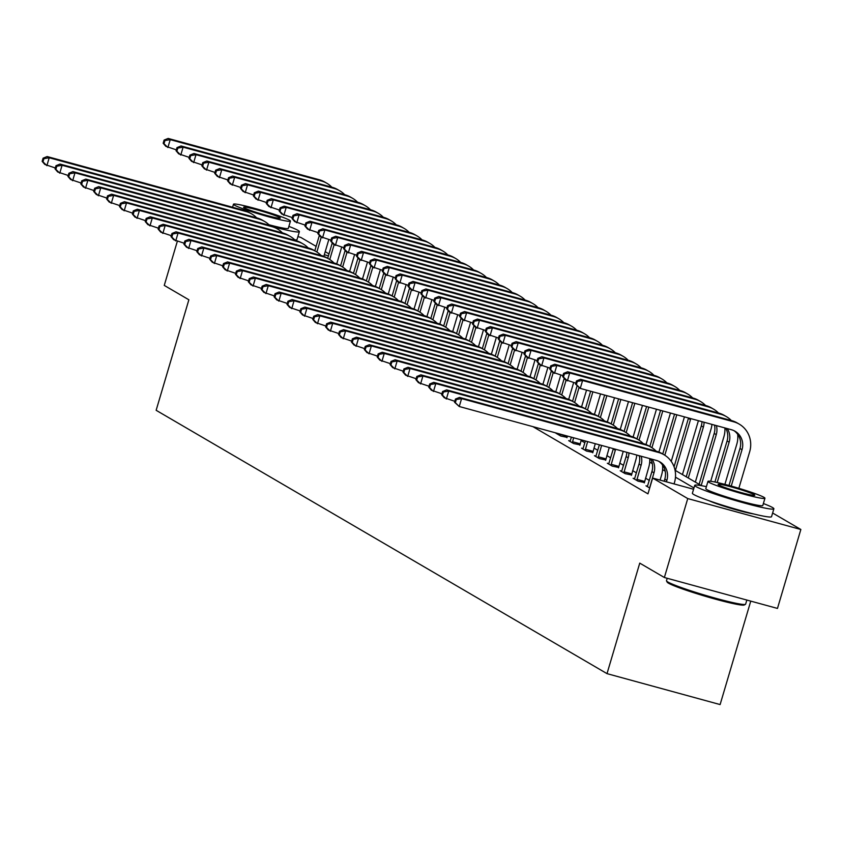 <?xml version="1.0" encoding="UTF-8"?>
<svg xmlns="http://www.w3.org/2000/svg" width="843" height="843" viewBox="0 0 843 843"><rect width="100%" height="100%" fill="white"/><g stroke="black" fill="none" stroke-linecap="round" stroke-linejoin="round"><path stroke-width="1.26" d="M750.755 601.122L720.112 704.569L607.013 673.641L156.145 410.299L188.874 299.781L164.259 285.408L177.315 241.351M297.906 236.609L300.751 237.389L316.114 246.367M325.219 251.688L329.002 253.891M772.631 513.008L800.85 529.488L687.751 498.571L652.64 478.065L693.578 489.256M687.751 498.571L664.368 577.508L777.467 608.425L800.85 529.488M532.902 426.642L647.961 493.85L652.64 478.065M649.31 480.394L645.527 478.181M636.423 472.86L632.64 470.657M623.535 465.336L619.753 463.134M610.648 457.812L606.865 455.599M597.761 450.288L593.978 448.076M584.873 442.754L581.09 440.552M557.297 433.544L555.8 433.133L560.753 436.031L567.054 437.338M570.184 441.068L568.688 440.657L573.64 443.555L579.942 444.862M583.071 448.592L581.575 448.191L586.528 451.079L592.829 452.385M595.959 456.126L594.452 455.715L599.415 458.613L605.717 459.92M608.846 463.65L607.339 463.239L612.303 466.137L618.604 467.444M621.734 471.174L620.227 470.763L625.19 473.661L631.491 474.967M634.621 478.708L633.114 478.297L638.077 481.184L644.379 482.491M647.508 486.232L646.001 485.821L649.7 487.981M664.368 577.508L639.753 563.124L607.013 673.641M753.463 513.903A25.754 1.855 -163.5 0 1 730.965 508.329A25.754 1.855 -163.5 0 1 709.068 500.753M693.958 487.949L675.475 477.159M665.19 471.142L662.587 469.635M652.303 463.618L649.711 462.101M639.415 456.095L638.362 455.483M675.053 470.257L701.439 485.673M328.412 255.861L324.313 254.744M55.311 167.957L44.805 164.438L42.15 161.35L42.972 161.835L43.91 158.674L43.088 158.189L42.15 161.35M43.088 158.189L47.145 156.545L244.154 210.413A24.763 23.699 -59.7 0 1 249.623 212.71L251.688 213.911A24.763 23.699 -59.7 0 1 256.651 217.831M47.145 156.545L49.21 157.757L246.219 211.614A24.763 23.699 -59.7 0 1 251.688 213.911M43.91 158.674L49.21 157.757L46.871 165.649L42.972 161.835M328.802 239.57L323.838 256.356M314.808 250.782L319.371 235.376M316.863 252.004L321.267 237.125M176.324 149.843L165.818 146.324L163.173 143.236L163.995 143.721L164.933 140.56L164.1 140.075L163.173 143.236M164.1 140.075L168.157 138.431L319.318 179.759A24.763 23.699 -59.7 0 1 324.797 182.056L326.863 183.268A24.763 23.699 -59.7 0 1 331.815 187.188M168.157 138.431L170.223 139.643L321.383 180.971A24.763 23.699 -59.7 0 1 326.863 183.268M164.933 140.56L170.223 139.643L167.883 147.536L163.995 143.721M273.986 227.009A41.275 2.972 16.5 0 0 299.381 231.656A41.275 2.972 16.5 0 0 298.011 230.381A41.275 2.972 16.5 0 0 288.886 226.398M289.465 220.192A29.716 2.139 16.5 0 0 258.506 209.443A29.716 2.139 16.5 0 0 233.469 204.238A29.716 2.139 16.5 0 0 234.449 205.155A29.716 2.139 16.5 0 0 265.408 215.903A29.716 2.139 16.5 0 0 290.445 221.108A29.716 2.139 16.5 0 0 289.465 220.192M244.228 207.821A19.147 1.38 16.5 0 0 264.175 214.754A19.147 1.38 16.5 0 0 280.319 218.116A19.147 1.38 16.5 0 0 279.686 217.515A19.147 1.38 16.5 0 0 259.728 210.592A19.147 1.38 16.5 0 0 243.595 207.23A19.147 1.38 16.5 0 0 244.228 207.821M290.445 221.108L288.295 228.379A29.716 2.139 -163.5 0 1 268.917 224.733M294.755 239.855A41.275 2.972 16.5 0 0 297.042 239.549L299.381 231.656M745.465 604.336L744.232 605A40.285 2.898 -163.5 0 1 709.058 597.36A40.285 2.898 -163.5 0 1 668.478 583.187A40.285 2.898 -163.5 0 1 667.192 582.176L666.528 580.953A41.275 2.972 16.5 0 0 667.846 581.986A41.275 2.972 16.5 0 0 709.427 596.517A41.275 2.972 16.5 0 0 745.465 604.336A41.275 2.972 16.5 0 0 745.623 604.157L746.845 600.058M667.203 578.287L666.486 580.711A41.275 2.972 16.5 0 0 666.528 580.953M706.392 486.664A41.275 2.972 16.5 0 0 694.727 485.357A41.275 2.972 16.5 0 0 696.086 486.632A41.275 2.972 16.5 0 0 739.09 501.564A41.275 2.972 16.5 0 0 773.874 508.803A41.275 2.972 16.5 0 0 772.515 507.528A41.275 2.972 16.5 0 0 763.379 503.545M694.727 485.357L692.388 493.25A41.275 2.972 16.5 0 0 693.757 494.525A41.275 2.972 16.5 0 0 736.75 509.457A41.275 2.972 16.5 0 0 771.535 516.696L773.874 508.803M764.949 498.255L762.789 505.515A29.716 2.139 -163.5 0 1 737.751 500.31A29.716 2.139 -163.5 0 1 706.792 489.562A29.716 2.139 -163.5 0 1 705.812 488.634L707.962 481.374A29.716 2.139 16.5 0 0 708.942 482.291A29.716 2.139 16.5 0 0 739.901 493.05A29.716 2.139 16.5 0 0 764.949 498.255A29.716 2.139 16.5 0 0 763.958 497.338A29.716 2.139 16.5 0 0 732.999 486.59A29.716 2.139 16.5 0 0 707.962 481.374M718.721 484.967A19.147 1.38 16.5 0 0 738.679 491.901A19.147 1.38 16.5 0 0 754.812 495.252A19.147 1.38 16.5 0 0 754.179 494.662A19.147 1.38 16.5 0 0 734.232 487.739A19.147 1.38 16.5 0 0 718.088 484.377A19.147 1.38 16.5 0 0 718.721 484.967M68.199 175.481L57.693 171.972L55.037 168.874L55.859 169.359L56.797 166.197L55.975 165.713L55.037 168.874M55.975 165.713L60.032 164.069L257.041 217.937A24.763 23.699 -59.7 0 1 262.51 220.234L264.576 221.446A24.763 23.699 -59.7 0 1 269.539 225.355M60.032 164.069L62.097 165.281L259.107 219.148A24.763 23.699 -59.7 0 1 264.576 221.446M56.797 166.197L62.097 165.281L59.758 173.173L55.859 169.359M81.086 183.005L70.58 179.496L67.925 176.398L68.747 176.882L69.684 173.732L68.863 173.247L67.925 176.398M68.863 173.247L72.919 171.603L269.929 225.46A24.763 23.699 -59.7 0 1 275.398 227.768L277.463 228.969A24.763 23.699 -59.7 0 1 282.426 232.889M72.919 171.603L74.985 172.804L271.994 226.672A24.763 23.699 -59.7 0 1 277.463 228.969M69.684 173.732L74.985 172.804L72.646 180.697L68.747 176.882M341.689 247.104L336.726 263.88M327.695 258.306L332.258 242.9M329.75 259.528L334.155 244.649M189.211 157.367L178.705 153.858L176.05 150.76L176.882 151.245L177.82 148.083L176.988 147.609L176.05 150.76M176.988 147.609L181.045 145.965L332.205 187.294A24.763 23.699 -59.7 0 1 337.685 189.591L339.75 190.792A24.763 23.699 -59.7 0 1 344.703 194.712M181.045 145.965L183.11 147.167L334.271 188.495A24.763 23.699 -59.7 0 1 339.75 190.792M177.82 148.083L183.11 147.167L180.771 155.059L176.882 151.245M354.576 254.628L349.613 271.414M340.583 265.83L345.145 250.424M342.637 267.052L347.042 252.173M202.099 164.901L191.593 161.382L188.937 158.294L189.77 158.769L190.708 155.618L189.875 155.133L188.937 158.294M189.875 155.133L193.932 153.489L345.093 194.817A24.763 23.699 -59.7 0 1 350.562 197.114L352.627 198.316A24.763 23.699 -59.7 0 1 357.59 202.236M193.932 153.489L195.998 154.691L347.158 196.019A24.763 23.699 -59.7 0 1 352.627 198.316M190.708 155.618L195.998 154.691L193.658 162.594L189.77 158.769M93.973 190.539L83.468 187.02L80.812 183.932L81.634 184.406L82.572 181.256L81.75 180.771L80.812 183.932M81.75 180.771L85.796 179.127L282.816 232.995A24.763 23.699 -59.7 0 1 288.285 235.292L290.35 236.493A24.763 23.699 -59.7 0 1 295.313 240.413M85.796 179.127L87.862 180.339L284.881 234.196A24.763 23.699 -59.7 0 1 290.35 236.493M82.572 181.256L87.862 180.339L85.533 188.231L81.634 184.406M106.861 198.063L96.355 194.543L93.699 191.456L94.521 191.941L95.459 188.779L94.637 188.295L93.699 191.456M94.637 188.295L98.684 186.651L295.703 240.518A24.763 23.699 -59.7 0 1 301.172 242.816L303.238 244.027A24.763 23.699 -59.7 0 1 308.201 247.937M98.684 186.651L100.749 187.863L297.769 241.72A24.763 23.699 -59.7 0 1 303.238 244.027M95.459 188.779L100.749 187.863L98.41 195.755L94.521 191.941M119.748 205.587L109.232 202.078L106.587 198.98L107.409 199.464L108.347 196.303L107.514 195.829L106.587 198.98M107.514 195.829L111.571 194.185L308.591 248.042A24.763 23.699 -59.7 0 1 314.06 250.339L316.125 251.551A24.763 23.699 -59.7 0 1 321.088 255.471M111.571 194.185L113.636 195.386L310.656 249.254A24.763 23.699 -59.7 0 1 316.125 251.551M108.347 196.303L113.636 195.386L111.297 203.279L107.409 199.464M367.464 262.152L362.501 278.938M353.47 273.364L358.033 257.958M355.525 274.586L359.929 259.707M214.986 172.425L204.48 168.906L201.825 165.818L202.657 166.303L203.584 163.142L202.763 162.657L201.825 165.818M202.763 162.657L206.82 161.013L357.98 202.341A24.763 23.699 -59.7 0 1 363.449 204.638L365.514 205.85A24.763 23.699 -59.7 0 1 370.477 209.759M206.82 161.013L208.885 162.225L360.045 203.553A24.763 23.699 -59.7 0 1 365.514 205.85M203.584 163.142L208.885 162.225L206.546 170.117L202.657 166.303M380.351 269.686L375.377 286.462M366.347 280.888L370.909 265.482M368.412 282.11L372.817 267.231M227.873 179.949L217.368 176.44L214.712 173.342L215.545 173.827L216.472 170.665L215.65 170.181L214.712 173.342M215.65 170.181L219.707 168.547L370.867 209.865A24.763 23.699 -59.7 0 1 376.336 212.173L378.402 213.374A24.763 23.699 -59.7 0 1 383.365 217.294M219.707 168.547L221.772 169.749L372.933 211.077A24.763 23.699 -59.7 0 1 378.402 213.374M216.472 170.665L221.772 169.749L219.433 177.641L215.545 173.827M393.238 277.21L388.265 293.996M379.234 288.411L383.797 273.006M381.299 289.634L385.704 274.755M240.761 187.473L230.255 183.964L227.599 180.866L228.432 181.35L229.359 178.2L228.537 177.715L227.599 180.866M228.537 177.715L232.594 176.071L383.755 217.399A24.763 23.699 -59.7 0 1 389.224 219.696L391.289 220.898A24.763 23.699 -59.7 0 1 396.252 224.818M232.594 176.071L234.66 177.272L385.82 218.6A24.763 23.699 -59.7 0 1 391.289 220.898M229.359 178.2L234.66 177.272L232.32 185.165L228.432 181.35M406.126 284.734L401.152 301.52M392.121 295.935L396.684 280.54M394.187 297.157L398.591 282.289M253.648 195.007L243.142 191.487L240.487 188.4L241.319 188.885L242.247 185.723L241.425 185.239L240.487 188.4M241.425 185.239L245.482 183.595L396.642 224.923A24.763 23.699 -59.7 0 1 402.111 227.22L404.176 228.432A24.763 23.699 -59.7 0 1 409.14 232.341M245.482 183.595L247.547 184.807L398.707 226.124A24.763 23.699 -59.7 0 1 404.176 228.432M242.247 185.723L247.547 184.807L245.208 192.699L241.319 188.885M419.013 292.258L414.039 309.044M405.009 303.469L409.572 288.064M407.074 304.692L411.479 289.813M266.536 202.531L256.03 199.022L253.374 195.924L254.196 196.408L255.134 193.247L254.312 192.762L253.374 195.924M254.312 192.762L258.369 191.119L409.529 232.447A24.763 23.699 -59.7 0 1 414.998 234.744L417.064 235.956A24.763 23.699 -59.7 0 1 422.027 239.876M258.369 191.119L260.434 192.33L411.595 233.659A24.763 23.699 -59.7 0 1 417.064 235.956M255.134 193.247L260.434 192.33L258.095 200.223L254.196 196.408M431.901 299.792L426.927 316.578M417.896 310.993L422.459 295.587M419.962 312.216L424.366 297.337M279.423 210.055L268.917 206.546L266.262 203.448L267.083 203.932L268.021 200.771L267.199 200.297L266.262 203.448M267.199 200.297L271.256 198.653L422.417 239.981A24.763 23.699 -59.7 0 1 427.886 242.278L429.951 243.479A24.763 23.699 -59.7 0 1 434.914 247.399M271.256 198.653L273.322 199.854L424.482 241.182A24.763 23.699 -59.7 0 1 429.951 243.479M268.021 200.771L273.322 199.854L270.982 207.747L267.083 203.932M444.788 307.316L439.814 324.102M430.784 318.517L435.346 303.122M432.849 319.739L437.254 304.871M292.31 217.589L281.804 214.069L279.149 210.982L279.971 211.456L280.909 208.305L280.087 207.821L279.149 210.982M280.087 207.821L284.144 206.177L435.304 247.505A24.763 23.699 -59.7 0 1 440.773 249.802L442.838 251.014A24.763 23.699 -59.7 0 1 447.802 254.923M284.144 206.177L286.209 207.378L437.369 248.706A24.763 23.699 -59.7 0 1 442.838 251.014M280.909 208.305L286.209 207.378L283.87 215.281L279.971 211.456M457.675 314.839L452.702 331.626M443.671 326.051L448.234 310.646M445.736 327.274L450.141 312.395M305.198 225.113L294.692 221.593L292.036 218.506L292.858 218.99L293.796 215.829L292.974 215.344L292.036 218.506M292.974 215.344L297.031 213.701L448.181 255.029A24.763 23.699 -59.7 0 1 453.66 257.326L455.726 258.538A24.763 23.699 -59.7 0 1 460.689 262.447M297.031 213.701L299.096 214.912L450.246 256.24A24.763 23.699 -59.7 0 1 455.726 258.538M293.796 215.829L299.096 214.912L296.757 222.805L292.858 218.99M470.563 322.374L465.589 339.149M456.558 333.575L461.121 318.169M458.624 334.797L463.028 319.918M318.085 232.636L307.579 229.127L304.924 226.029L305.746 226.514L306.683 223.353L305.861 222.879L304.924 226.029M305.861 222.879L309.918 221.235L461.068 262.552A24.763 23.699 -59.7 0 1 466.548 264.86L468.613 266.061A24.763 23.699 -59.7 0 1 473.576 269.981M309.918 221.235L311.973 222.436L463.134 263.764A24.763 23.699 -59.7 0 1 468.613 266.061M306.683 223.353L311.973 222.436L309.644 230.329L305.746 226.514M483.45 329.898L478.476 346.684M469.446 341.099L474.008 325.693M471.511 342.321L475.916 327.442M330.972 240.16L320.466 236.651L317.811 233.553L318.633 234.038L319.571 230.887L318.749 230.402L317.811 233.553M318.749 230.402L322.795 228.759L473.956 270.087A24.763 23.699 -59.7 0 1 479.435 272.384L481.501 273.585A24.763 23.699 -59.7 0 1 486.464 277.505M322.795 228.759L324.861 229.96L476.021 271.288A24.763 23.699 -59.7 0 1 481.501 273.585M319.571 230.887L324.861 229.96L322.532 237.852L318.633 234.038M496.337 337.421L491.364 354.208M482.333 348.623L486.896 333.227M484.388 349.845L488.803 334.977M343.86 247.694L333.343 244.175L330.698 241.087L331.52 241.572L332.458 238.411L331.636 237.926L330.698 241.087M331.636 237.926L335.683 236.282L486.843 277.61A24.763 23.699 -59.7 0 1 492.323 279.908L494.388 281.119A24.763 23.699 -59.7 0 1 499.351 285.029M335.683 236.282L337.748 237.494L488.908 278.822A24.763 23.699 -59.7 0 1 494.388 281.119M332.458 238.411L337.748 237.494L335.409 245.387L331.52 241.572M509.225 344.956L504.251 361.731M495.22 356.157L499.783 340.751M497.275 357.379L501.69 342.5M356.737 255.218L346.231 251.709L343.586 248.611L344.408 249.096L345.345 245.935L344.513 245.45L343.586 248.611M344.513 245.45L348.57 243.806L499.73 285.134A24.763 23.699 -59.7 0 1 505.21 287.442L507.275 288.643A24.763 23.699 -59.7 0 1 512.238 292.563M348.57 243.806L350.635 245.018L501.796 286.346A24.763 23.699 -59.7 0 1 507.275 288.643M345.345 245.935L350.635 245.018L348.296 252.911L344.408 249.096M522.112 352.479L517.138 369.266M508.108 363.681L512.67 348.275M510.163 364.903L514.578 350.024M369.624 262.742L359.118 259.233L356.473 256.135L357.295 256.62L358.233 253.469L357.4 252.984L356.473 256.135M357.4 252.984L361.457 251.34L512.618 292.669A24.763 23.699 -59.7 0 1 518.097 294.966L520.163 296.167A24.763 23.699 -59.7 0 1 525.126 300.087M361.457 251.34L363.523 252.542L514.683 293.87A24.763 23.699 -59.7 0 1 520.163 296.167M358.233 253.469L363.523 252.542L361.183 260.434L357.295 256.62M534.999 360.003L530.026 376.789M520.995 371.205L525.558 355.809M523.05 372.427L527.455 357.558M382.511 270.276L372.005 266.757L369.36 263.669L370.182 264.144L371.12 260.993L370.288 260.508L369.36 263.669M370.288 260.508L374.345 258.864L525.505 300.192A24.763 23.699 -59.7 0 1 530.985 302.489L533.05 303.701A24.763 23.699 -59.7 0 1 538.013 307.611M374.345 258.864L376.41 260.076L527.57 301.394A24.763 23.699 -59.7 0 1 533.05 303.701M371.12 260.993L376.41 260.076L374.071 267.969L370.182 264.144M547.876 367.527L542.913 384.313M533.882 378.739L538.445 363.333M535.937 379.961L540.342 365.082M395.399 277.8L384.893 274.281L382.248 271.193L383.07 271.678L384.008 268.517L383.175 268.032L382.248 271.193M383.175 268.032L387.232 266.388L538.392 307.716A24.763 23.699 -59.7 0 1 543.872 310.013L545.937 311.225A24.763 23.699 -59.7 0 1 550.89 315.145M387.232 266.388L389.297 267.6L540.458 308.928A24.763 23.699 -59.7 0 1 545.937 311.225M384.008 268.517L389.297 267.6L386.958 275.492L383.07 271.678M560.764 375.061L555.8 391.837M546.77 386.263L551.333 370.857M548.825 387.485L553.229 372.606M408.286 285.324L397.78 281.815L395.125 278.717L395.957 279.202L396.895 276.04L396.062 275.566L395.125 278.717M396.062 275.566L400.119 273.922L551.28 315.25A24.763 23.699 -59.7 0 1 556.759 317.548L558.825 318.749A24.763 23.699 -59.7 0 1 563.777 322.669M400.119 273.922L402.185 275.124L553.345 316.452A24.763 23.699 -59.7 0 1 558.825 318.749M396.895 276.04L402.185 275.124L399.845 283.016L395.957 279.202M573.651 382.585L568.688 399.371M559.657 393.786L564.22 378.391M561.712 395.009L566.117 380.14M421.173 292.858L410.667 289.339L408.012 286.251L408.844 286.725L409.782 283.575L408.95 283.09L408.012 286.251M408.95 283.09L413.007 281.446L564.167 322.774A24.763 23.699 -59.7 0 1 569.636 325.071L571.702 326.273A24.763 23.699 -59.7 0 1 576.665 330.193M413.007 281.446L415.072 282.647L566.233 323.975A24.763 23.699 -59.7 0 1 571.702 326.273M409.782 283.575L415.072 282.647L412.733 290.55L408.844 286.725M586.538 390.109L581.565 406.895M572.545 401.321L577.097 385.915M574.599 402.543L579.004 387.664M434.061 300.382L423.555 296.862L420.899 293.775L421.732 294.26L422.659 291.098L421.837 290.614L420.899 293.775M421.837 290.614L425.894 288.97L577.055 330.298A24.763 23.699 -59.7 0 1 582.524 332.595L584.589 333.807A24.763 23.699 -59.7 0 1 589.552 337.716M425.894 288.97L427.959 290.182L579.12 331.51A24.763 23.699 -59.7 0 1 584.589 333.807M422.659 291.098L427.959 290.182L425.62 298.074L421.732 294.26M600.522 393.934L594.452 414.419M585.421 408.844L590.637 391.236M587.487 410.067L592.882 391.847M446.948 307.906L436.442 304.397L433.787 301.299L434.619 301.783L435.546 298.622L434.725 298.148L433.787 301.299M434.725 298.148L438.781 296.504L589.942 337.822A24.763 23.699 -59.7 0 1 595.411 340.129L597.476 341.331A24.763 23.699 -59.7 0 1 602.439 345.251M438.781 296.504L440.847 297.705L592.007 339.034A24.763 23.699 -59.7 0 1 597.476 341.331M435.546 298.622L440.847 297.705L438.508 305.598L434.619 301.783M132.625 213.121L122.119 209.601L119.474 206.514L120.296 206.988L121.234 203.837L120.401 203.353L119.474 206.514M120.401 203.353L124.458 201.709L321.478 255.577A24.763 23.699 -59.7 0 1 326.947 257.874L329.012 259.075A24.763 23.699 -59.7 0 1 333.976 262.995M124.458 201.709L126.524 202.91L323.543 256.778A24.763 23.699 -59.7 0 1 329.012 259.075M121.234 203.837L126.524 202.91L124.184 210.813L120.296 206.988M145.512 220.645L135.006 217.125L132.362 214.038L133.183 214.522L134.121 211.361L133.289 210.876L132.362 214.038M133.289 210.876L137.346 209.233L334.355 263.1A24.763 23.699 -59.7 0 1 339.834 265.397L341.9 266.599A24.763 23.699 -59.7 0 1 346.863 270.519M137.346 209.233L139.411 210.444L336.42 264.302A24.763 23.699 -59.7 0 1 341.9 266.599M134.121 211.361L139.411 210.444L137.072 218.337L133.183 214.522M158.4 228.168L147.894 224.659L145.249 221.561L146.071 222.046L147.009 218.885L146.176 218.411L145.249 221.561M146.176 218.411L150.233 216.767L347.242 270.624A24.763 23.699 -59.7 0 1 352.722 272.921L354.787 274.133A24.763 23.699 -59.7 0 1 359.75 278.042M150.233 216.767L152.298 217.968L349.308 271.836A24.763 23.699 -59.7 0 1 354.787 274.133M147.009 218.885L152.298 217.968L149.959 225.861L146.071 222.046M171.287 235.692L160.781 232.183L158.126 229.085L158.958 229.57L159.896 226.419L159.064 225.935L158.126 229.085M159.064 225.935L163.12 224.291L360.13 278.148A24.763 23.699 -59.7 0 1 365.609 280.456L367.674 281.657A24.763 23.699 -59.7 0 1 372.638 285.577M163.12 224.291L165.186 225.492L362.195 279.36A24.763 23.699 -59.7 0 1 367.674 281.657M159.896 226.419L165.186 225.492L162.847 233.385L158.958 229.57M184.174 243.227L173.669 239.707L171.013 236.62L171.846 237.104L172.783 233.943L171.951 233.458L171.013 236.62M171.951 233.458L176.008 231.814L373.017 285.682A24.763 23.699 -59.7 0 1 378.496 287.979L380.562 289.181A24.763 23.699 -59.7 0 1 385.525 293.101M176.008 231.814L178.073 233.026L375.082 286.883A24.763 23.699 -59.7 0 1 380.562 289.181M172.783 233.943L178.073 233.026L175.734 240.919L171.846 237.104M197.062 250.75L186.556 247.241L183.9 244.143L184.733 244.628L185.66 241.467L184.838 240.982L183.9 244.143M184.838 240.982L188.895 239.338L385.904 293.206A24.763 23.699 -59.7 0 1 391.384 295.503L393.449 296.715A24.763 23.699 -59.7 0 1 398.412 300.624M188.895 239.338L190.961 240.55L387.97 294.407A24.763 23.699 -59.7 0 1 393.449 296.715M185.66 241.467L190.961 240.55L188.621 248.443L184.733 244.628M209.949 258.274L199.443 254.765L196.788 251.667L197.62 252.152L198.548 248.991L197.726 248.516L196.788 251.667M197.726 248.516L201.783 246.873L398.792 300.73A24.763 23.699 -59.7 0 1 404.271 303.027L406.337 304.239A24.763 23.699 -59.7 0 1 411.3 308.159M201.783 246.873L203.848 248.074L400.857 301.942A24.763 23.699 -59.7 0 1 406.337 304.239M198.548 248.991L203.848 248.074L201.509 255.966L197.62 252.152M222.837 265.808L212.331 262.289L209.675 259.201L210.508 259.676L211.435 256.525L210.613 256.04L209.675 259.201M210.613 256.04L214.67 254.396L411.679 308.264A24.763 23.699 -59.7 0 1 417.159 310.561L419.224 311.762A24.763 23.699 -59.7 0 1 424.177 315.682M214.67 254.396L216.735 255.598L413.744 309.465A24.763 23.699 -59.7 0 1 419.224 311.762M211.435 256.525L216.735 255.598L214.396 263.501L210.508 259.676M235.724 273.332L225.218 269.813L222.563 266.725L223.395 267.21L224.322 264.049L223.5 263.564L222.563 266.725M223.5 263.564L227.557 261.92L424.566 315.788A24.763 23.699 -59.7 0 1 430.046 318.085L432.111 319.297A24.763 23.699 -59.7 0 1 437.064 323.206M227.557 261.92L229.623 263.132L426.632 316.989A24.763 23.699 -59.7 0 1 432.111 319.297M224.322 264.049L229.623 263.132L227.283 271.024L223.395 267.21M248.611 280.856L238.105 277.347L235.45 274.249L236.272 274.734L237.21 271.572L236.388 271.098L235.45 274.249M236.388 271.098L240.445 269.454L437.454 323.312A24.763 23.699 -59.7 0 1 442.933 325.609L444.999 326.821A24.763 23.699 -59.7 0 1 449.951 330.73M240.445 269.454L242.51 270.656L439.519 324.523A24.763 23.699 -59.7 0 1 444.999 326.821M237.21 271.572L242.51 270.656L240.171 278.548L236.272 274.734M261.499 288.39L250.993 284.871L248.337 281.783L249.159 282.257L250.097 279.107L249.275 278.622L248.337 281.783M249.275 278.622L253.332 276.978L450.341 330.835A24.763 23.699 -59.7 0 1 455.81 333.143L457.875 334.344A24.763 23.699 -59.7 0 1 462.839 338.264M253.332 276.978L255.397 278.179L452.406 332.047A24.763 23.699 -59.7 0 1 457.875 334.344M250.097 279.107L255.397 278.179L253.058 286.072L249.159 282.257M274.386 295.914L263.88 292.395L261.225 289.307L262.047 289.792L262.984 286.631L262.162 286.146L261.225 289.307M262.162 286.146L266.219 284.502L463.228 338.37A24.763 23.699 -59.7 0 1 468.697 340.667L470.763 341.868A24.763 23.699 -59.7 0 1 475.726 345.788M266.219 284.502L268.285 285.714L465.294 339.571A24.763 23.699 -59.7 0 1 470.763 341.868M262.984 286.631L268.285 285.714L265.945 293.606L262.047 289.792M287.273 303.438L276.767 299.929L274.112 296.831L274.934 297.316L275.872 294.154L275.05 293.67L274.112 296.831M275.05 293.67L279.107 292.026L476.116 345.893A24.763 23.699 -59.7 0 1 481.585 348.191L483.65 349.402A24.763 23.699 -59.7 0 1 488.613 353.312M279.107 292.026L281.172 293.238L478.181 347.105A24.763 23.699 -59.7 0 1 483.65 349.402M275.872 294.154L281.172 293.238L278.833 301.13L274.934 297.316M300.161 310.962L289.655 307.453L286.999 304.355L287.821 304.839L288.759 301.689L287.937 301.204L286.999 304.355M287.937 301.204L291.994 299.56L489.003 353.417A24.763 23.699 -59.7 0 1 494.472 355.725L496.538 356.926A24.763 23.699 -59.7 0 1 501.501 360.846M291.994 299.56L294.049 300.761L491.069 354.629A24.763 23.699 -59.7 0 1 496.538 356.926M288.759 301.689L294.049 300.761L291.72 308.654L287.821 304.839M313.048 318.496L302.542 314.976L299.887 311.889L300.709 312.363L301.646 309.212L300.825 308.728L299.887 311.889M300.825 308.728L304.871 307.084L501.891 360.952A24.763 23.699 -59.7 0 1 507.36 363.249L509.425 364.45A24.763 23.699 -59.7 0 1 514.388 368.37M304.871 307.084L306.936 308.296L503.956 362.153A24.763 23.699 -59.7 0 1 509.425 364.45M301.646 309.212L306.936 308.296L304.608 316.188L300.709 312.363M325.935 326.02L315.419 322.511L312.774 319.413L313.596 319.897L314.534 316.736L313.712 316.251L312.774 319.413M313.712 316.251L317.758 314.608L514.778 368.475A24.763 23.699 -59.7 0 1 520.247 370.772L522.312 371.984A24.763 23.699 -59.7 0 1 527.275 375.894M317.758 314.608L319.824 315.819L516.843 369.677A24.763 23.699 -59.7 0 1 522.312 371.984M314.534 316.736L319.824 315.819L317.484 323.712L313.596 319.897M338.812 333.543L328.306 330.034L325.661 326.936L326.483 327.421L327.421 324.26L326.589 323.786L325.661 326.936M326.589 323.786L330.646 322.142L527.665 375.999A24.763 23.699 -59.7 0 1 533.134 378.296L535.2 379.508A24.763 23.699 -59.7 0 1 540.163 383.428M330.646 322.142L332.711 323.343L529.731 377.211A24.763 23.699 -59.7 0 1 535.2 379.508M327.421 324.26L332.711 323.343L330.372 331.236L326.483 327.421M351.7 341.078L341.194 337.558L338.549 334.471L339.371 334.945L340.309 331.794L339.476 331.31L338.549 334.471M339.476 331.31L343.533 329.666L540.553 383.533A24.763 23.699 -59.7 0 1 546.022 385.831L548.087 387.032A24.763 23.699 -59.7 0 1 553.05 390.952M343.533 329.666L345.598 330.867L542.618 384.735A24.763 23.699 -59.7 0 1 548.087 387.032M340.309 331.794L345.598 330.867L343.259 338.77L339.371 334.945M559.415 435.241L559.668 433.966M557.381 433.344L557.139 433.913M567.307 436.052L566.981 437.728M364.587 348.602L354.081 345.082L351.436 341.995L352.258 342.479L353.196 339.318L352.363 338.833L351.436 341.995M352.363 338.833L356.42 337.189L553.43 391.057A24.763 23.699 -59.7 0 1 558.909 393.354L560.974 394.556A24.763 23.699 -59.7 0 1 565.938 398.476M356.42 337.189L358.486 338.401L555.495 392.258A24.763 23.699 -59.7 0 1 560.974 394.556M353.196 339.318L358.486 338.401L356.146 346.294L352.258 342.479M559.604 434.187L567.244 436.284M572.302 442.775L573.651 437.791M570.026 441.447L571.406 437.169M581.291 439.877L579.868 445.262M377.474 356.125L366.968 352.616L364.324 349.518L365.145 350.003L366.083 346.842L365.251 346.368L364.324 349.518M365.251 346.368L369.308 344.724L566.317 398.581A24.763 23.699 -59.7 0 1 571.796 400.878L573.862 402.09A24.763 23.699 -59.7 0 1 578.825 405.999M369.308 344.724L371.373 345.925L568.382 399.793A24.763 23.699 -59.7 0 1 573.862 402.09M366.083 346.842L371.373 345.925L369.034 353.818L365.145 350.003M572.492 441.721L580.132 443.808M614.505 397.759L607.339 421.953M598.309 416.368L604.631 395.061M600.374 417.591L606.865 395.673M459.835 315.43L449.33 311.921L446.674 308.823L447.507 309.307L448.434 306.157L447.612 305.672L446.674 308.823M447.612 305.672L451.669 304.028L602.829 345.356A24.763 23.699 -59.7 0 1 608.298 347.653L610.364 348.854A24.763 23.699 -59.7 0 1 615.327 352.774M451.669 304.028L453.734 305.229L604.895 346.557A24.763 23.699 -59.7 0 1 610.364 348.854M448.434 306.157L453.734 305.229L451.395 313.122L447.507 309.307M628.488 401.584L620.227 429.477M611.196 423.892L618.614 398.876M613.261 425.114L620.848 399.487M472.723 322.964L462.217 319.444L459.561 316.357L460.394 316.842L461.321 313.68L460.499 313.196L459.561 316.357M460.499 313.196L464.556 311.552L615.717 352.88A24.763 23.699 -59.7 0 1 621.186 355.177L623.251 356.389A24.763 23.699 -59.7 0 1 628.214 360.298M464.556 311.552L466.622 312.764L617.782 354.092A24.763 23.699 -59.7 0 1 623.251 356.389M461.321 313.68L466.622 312.764L464.282 320.656L460.394 316.842M642.482 405.409L633.114 437.001M624.083 431.426L632.598 402.701M626.149 432.649L634.832 403.312M485.61 330.488L475.104 326.979L472.449 323.881L473.271 324.365L474.209 321.204L473.387 320.719L472.449 323.881M473.387 320.719L477.444 319.075L628.604 360.404A24.763 23.699 -59.7 0 1 634.073 362.701L636.138 363.913A24.763 23.699 -59.7 0 1 641.101 367.833M477.444 319.075L479.509 320.287L630.669 361.615A24.763 23.699 -59.7 0 1 636.138 363.913M474.209 321.204L479.509 320.287L477.17 328.18L473.271 324.365M656.465 409.224L646.001 444.535M636.971 438.95L646.581 406.526M639.036 440.172L648.815 407.137M498.498 338.011L487.992 334.502L485.336 331.404L486.158 331.889L487.096 328.728L486.274 328.254L485.336 331.404M486.274 328.254L490.331 326.61L641.491 367.938A24.763 23.699 -59.7 0 1 646.96 370.235L649.026 371.436A24.763 23.699 -59.7 0 1 653.989 375.356M490.331 326.61L492.396 327.811L643.557 369.139A24.763 23.699 -59.7 0 1 649.026 371.436M487.096 328.728L492.396 327.811L490.057 335.704L486.158 331.889M585.19 450.299L587.634 441.606M582.913 448.971L585.4 440.994M595.274 443.703L592.755 452.786M390.362 363.649L379.856 360.14L377.2 357.042L378.033 357.527L378.971 354.376L378.138 353.891L377.2 357.042M378.138 353.891L382.195 352.248L579.204 406.105A24.763 23.699 -59.7 0 1 584.684 408.412L586.749 409.614A24.763 23.699 -59.7 0 1 591.712 413.534M382.195 352.248L384.26 353.449L581.27 407.317A24.763 23.699 -59.7 0 1 586.749 409.614M378.971 354.376L384.26 353.449L381.921 361.341L378.033 357.527M585.379 449.245L593.019 451.332M598.077 457.823L601.617 445.431M595.801 456.495L599.384 444.819M609.257 447.528L605.643 460.31M403.249 371.183L392.743 367.664L390.088 364.576L390.92 365.061L391.858 361.9L391.026 361.415L390.088 364.576M391.026 361.415L395.082 359.771L592.092 413.639A24.763 23.699 -59.7 0 1 597.571 415.936L599.636 417.137A24.763 23.699 -59.7 0 1 604.6 421.057M395.082 359.771L397.148 360.983L594.157 414.84A24.763 23.699 -59.7 0 1 599.636 417.137M391.858 361.9L397.148 360.983L394.809 368.876L390.92 365.061M598.256 456.769L605.906 458.866M610.964 465.357L615.316 450.225A16.512 15.796 120.3 0 0 615.58 449.245M608.688 464.019L613.251 449.024A16.512 15.796 120.3 0 0 613.356 448.645M623.23 451.342A24.763 23.699 -59.7 0 1 622.956 452.322L618.53 467.833M416.136 378.707L405.631 375.198L402.975 372.1L403.808 372.585L404.735 369.424L403.913 368.939L402.975 372.1M403.913 368.939L407.97 367.295L604.979 421.163A24.763 23.699 -59.7 0 1 610.458 423.46L612.524 424.672A24.763 23.699 -59.7 0 1 617.487 428.581M407.97 367.295L410.035 368.507L607.044 422.364A24.763 23.699 -59.7 0 1 612.524 424.672M404.735 369.424L410.035 368.507L407.696 376.399L403.808 372.585M611.143 464.303L618.794 466.39M623.841 472.881L628.204 457.76A16.512 15.796 120.3 0 0 628.899 452.891M621.576 471.553L626.138 456.548A16.512 15.796 120.3 0 0 626.823 452.322M636.781 455.041A24.763 23.699 -59.7 0 1 635.843 459.846L631.418 475.368M429.024 386.231L418.518 382.722L415.862 379.624L416.695 380.109L417.622 376.958L416.8 376.473L415.862 379.624M416.8 376.473L420.857 374.829L617.866 428.687A24.763 23.699 -59.7 0 1 623.346 430.984L625.411 432.196A24.763 23.699 -59.7 0 1 630.374 436.116M420.857 374.829L422.923 376.031L619.932 429.898A24.763 23.699 -59.7 0 1 625.411 432.196M417.622 376.958L422.923 376.031L420.583 383.923L416.695 380.109M624.031 471.827L631.681 473.914M636.728 480.405L641.091 465.283A16.512 15.796 120.3 0 0 641.238 456.263M634.463 479.077L639.026 464.082A16.512 15.796 120.3 0 0 639.342 455.747M649.732 458.592A24.763 23.699 -59.7 0 1 648.731 467.37L644.305 482.891M441.911 393.765L431.405 390.246L428.75 387.158L429.582 387.632L430.51 384.482L429.688 383.997L428.75 387.158M429.688 383.997L433.745 382.353L630.754 436.221A24.763 23.699 -59.7 0 1 636.233 438.518L638.299 439.719A24.763 23.699 -59.7 0 1 643.251 443.639M433.745 382.353L435.81 383.565L632.819 437.422A24.763 23.699 -59.7 0 1 638.299 439.719M430.51 384.482L435.81 383.565L433.471 391.458L429.582 387.632M636.918 479.351L644.568 481.448M649.616 487.928L653.978 472.807A16.512 15.796 120.3 0 0 652.103 459.235M647.34 486.601L651.913 471.606A16.512 15.796 120.3 0 0 650.511 458.803M662.514 464.957A24.763 23.699 -59.7 0 1 661.618 474.904L660.08 480.099M454.798 401.289L444.293 397.77L441.637 394.682L442.47 395.167L443.397 392.006L442.575 391.521L441.637 394.682M442.575 391.521L446.632 389.877L643.641 443.745A24.763 23.699 -59.7 0 1 649.121 446.042L651.186 447.254A24.763 23.699 -59.7 0 1 656.139 451.163M446.632 389.877L448.697 391.089L645.706 444.946A24.763 23.699 -59.7 0 1 651.186 447.254M443.397 392.006L448.697 391.089L446.358 398.981L442.47 395.167M666.423 481.827L666.866 480.341A16.512 15.796 120.3 0 0 659.9 461.901A16.512 15.796 120.3 0 0 656.254 460.373L459.245 406.505L454.525 402.206L455.346 402.691L456.284 399.529L455.462 399.055L454.525 402.206M664.179 481.216L664.8 479.13A16.512 15.796 120.3 0 0 658.847 461.342M455.462 399.055L459.519 397.411L461.585 398.613L658.594 452.48A24.763 23.699 -59.7 0 1 664.063 454.777A24.763 23.699 -59.7 0 1 674.505 482.428L674.063 483.924M459.519 397.411L656.528 451.268A24.763 23.699 -59.7 0 1 662.008 453.566L664.063 454.777M456.284 399.529L461.585 398.613L459.245 406.505L455.346 402.691M670.448 413.049L658.889 452.059M649.858 446.474L660.564 410.351M651.924 447.696L662.798 410.962M511.385 345.546L500.879 342.026L498.224 338.939L499.045 339.413L499.983 336.262L499.161 335.777L498.224 338.939M499.161 335.777L503.218 334.134L654.379 375.462A24.763 23.699 -59.7 0 1 659.848 377.759L661.913 378.971A24.763 23.699 -59.7 0 1 666.876 382.88M503.218 334.134L505.284 335.335L656.444 376.663A24.763 23.699 -59.7 0 1 661.913 378.971M499.983 336.262L505.284 335.335L502.944 343.238L499.045 339.413M684.432 416.874L671.239 461.384M662.746 454.008L674.548 414.176M664.811 455.231L676.781 414.788M524.272 353.069L513.766 349.55L511.111 346.462L511.933 346.947L512.871 343.786L512.049 343.301L511.111 346.462M512.049 343.301L516.106 341.657L667.256 382.985A24.763 23.699 -59.7 0 1 672.735 385.283L674.8 386.494A24.763 23.699 -59.7 0 1 679.764 390.414M516.106 341.657L518.171 342.869L669.321 384.197A24.763 23.699 -59.7 0 1 674.8 386.494M512.871 343.786L518.171 342.869L515.832 350.762L511.933 346.947M698.394 420.689A24.763 23.699 -59.7 0 1 698.12 421.669L682.451 474.577M674.073 466.801L688.415 418.37A16.512 15.796 120.3 0 0 688.52 417.991M675.412 470.468L690.48 419.582A16.512 15.796 120.3 0 0 690.744 418.602M537.16 360.593L526.654 357.084L523.998 353.986L524.82 354.471L525.758 351.31L524.936 350.836L523.998 353.986M524.936 350.836L528.982 349.192L680.143 390.52A24.763 23.699 -59.7 0 1 685.622 392.817L687.688 394.018A24.763 23.699 -59.7 0 1 692.651 397.938M528.982 349.192L531.048 350.393L682.208 391.721A24.763 23.699 -59.7 0 1 687.688 394.018M525.758 351.31L531.048 350.393L528.719 358.286L524.82 354.471M711.945 424.398A24.763 23.699 -59.7 0 1 711.007 429.192L695.338 482.112M686.234 476.79L701.302 425.905A16.512 15.796 120.3 0 0 701.998 421.679M688.299 477.992L703.368 427.106A16.512 15.796 120.3 0 0 704.063 422.248M550.047 368.128L539.541 364.608L536.886 361.521L537.708 361.995L538.645 358.844L537.823 358.359L536.886 361.521M537.823 358.359L541.87 356.715L693.03 398.044A24.763 23.699 -59.7 0 1 698.51 400.341L700.575 401.542A24.763 23.699 -59.7 0 1 705.538 405.462M541.87 356.715L543.935 357.917L695.096 399.245A24.763 23.699 -59.7 0 1 700.575 401.542M538.645 358.844L543.935 357.917L541.606 365.809L537.708 361.995M724.896 427.938A24.763 23.699 -59.7 0 1 723.895 436.727L710.702 481.279M699.121 484.314L714.19 433.428A16.512 15.796 120.3 0 0 714.506 425.093M701.186 485.526L716.255 434.63A16.512 15.796 120.3 0 0 716.402 425.62M562.934 375.651L552.418 372.132L549.773 369.044L550.595 369.529L551.533 366.368L550.7 365.883L549.773 369.044M550.7 365.883L554.757 364.239L705.918 405.567A24.763 23.699 -59.7 0 1 711.397 407.864L713.463 409.076A24.763 23.699 -59.7 0 1 718.426 412.986M554.757 364.239L556.823 365.451L707.983 406.779A24.763 23.699 -59.7 0 1 713.463 409.076M551.533 366.368L556.823 365.451L554.483 373.344L550.595 369.529M737.678 434.303A24.763 23.699 -59.7 0 1 736.782 444.25L724.896 484.377M714.917 482.017L727.077 440.952A16.512 15.796 120.3 0 0 725.675 428.149M717.193 482.502L729.142 442.164A16.512 15.796 120.3 0 0 727.277 428.592M575.811 383.175L565.305 379.666L562.66 376.568L563.482 377.053L564.42 373.892L563.588 373.407L562.66 376.568M563.588 373.407L567.645 371.763L718.805 413.091A24.763 23.699 -59.7 0 1 724.285 415.399L726.35 416.6A24.763 23.699 -59.7 0 1 731.313 420.52M567.645 371.763L569.71 372.975L720.87 414.303A24.763 23.699 -59.7 0 1 726.35 416.6M564.42 373.892L569.71 372.975L567.371 380.867L563.482 377.053M576.475 380.941L575.548 384.092L576.37 384.577L577.307 381.426L576.475 380.941L580.532 379.297L582.597 380.499L733.758 421.827A24.763 23.699 -59.7 0 1 739.237 424.124A24.763 23.699 -59.7 0 1 749.669 451.774L738.847 488.297M729.005 485.473L739.964 448.487A16.512 15.796 120.3 0 0 734.011 430.689M731.25 486.095L742.03 449.688A16.512 15.796 120.3 0 0 735.075 431.258A16.512 15.796 120.3 0 0 731.418 429.719L580.258 388.391L575.548 384.092M580.532 379.297L731.692 420.625A24.763 23.699 -59.7 0 1 737.172 422.923L739.237 424.124M577.307 381.426L582.597 380.499L580.258 388.391L576.37 384.577M244.154 210.413L246.219 211.614M319.318 179.759L321.383 180.971M257.041 217.937L259.107 219.148M269.929 225.46L271.994 226.672M332.205 187.294L334.271 188.495M345.093 194.817L347.158 196.019M282.816 232.995L284.881 234.196M295.703 240.518L297.769 241.72M308.591 248.042L310.656 249.254M357.98 202.341L360.045 203.553M370.867 209.865L372.933 211.077M383.755 217.399L385.82 218.6M396.642 224.923L398.707 226.124M409.529 232.447L411.595 233.659M422.417 239.981L424.482 241.182M435.304 247.505L437.369 248.706M448.181 255.029L450.246 256.24M461.068 262.552L463.134 263.764M473.956 270.087L476.021 271.288M486.843 277.61L488.908 278.822M499.73 285.134L501.796 286.346M512.618 292.669L514.683 293.87M525.505 300.192L527.57 301.394M538.392 307.716L540.458 308.928M551.28 315.25L553.345 316.452M564.167 322.774L566.233 323.975M577.055 330.298L579.12 331.51M589.942 337.822L592.007 339.034M321.478 255.577L323.543 256.778M334.355 263.1L336.42 264.302M347.242 270.624L349.308 271.836M360.13 278.148L362.195 279.36M373.017 285.682L375.082 286.883M385.904 293.206L387.97 294.407M398.792 300.73L400.857 301.942M411.679 308.264L413.744 309.465M424.566 315.788L426.632 316.989M437.454 323.312L439.519 324.523M450.341 330.835L452.406 332.047M463.228 338.37L465.294 339.571M476.116 345.893L478.181 347.105M489.003 353.417L491.069 354.629M501.891 360.952L503.956 362.153M514.778 368.475L516.843 369.677M527.665 375.999L529.731 377.211M540.553 383.533L542.618 384.735M553.43 391.057L555.495 392.258M566.317 398.581L568.382 399.793M602.829 345.356L604.895 346.557M615.717 352.88L617.782 354.092M628.604 360.404L630.669 361.615M641.491 367.938L643.557 369.139M579.204 406.105L581.27 407.317M592.092 413.639L594.157 414.84M613.251 449.024L615.316 450.225M604.979 421.163L607.044 422.364M626.138 456.548L628.204 457.76M617.866 428.687L619.932 429.898M639.026 464.082L641.091 465.283M630.754 436.221L632.819 437.422M651.913 471.606L653.978 472.807M643.641 443.745L645.706 444.946M664.8 479.13L666.866 480.341M656.528 451.268L658.594 452.48M654.379 375.462L656.444 376.663M667.256 382.985L669.321 384.197M688.415 418.37L690.48 419.582M680.143 390.52L682.208 391.721M701.302 425.905L703.368 427.106M693.03 398.044L695.096 399.245M714.19 433.428L716.255 434.63M705.918 405.567L707.983 406.779M727.077 440.952L729.142 442.164M718.805 413.091L720.87 414.303M739.964 448.487L742.03 449.688M731.692 420.625L733.758 421.827M232.573 207.241L233.469 204.238"/></g></svg>
